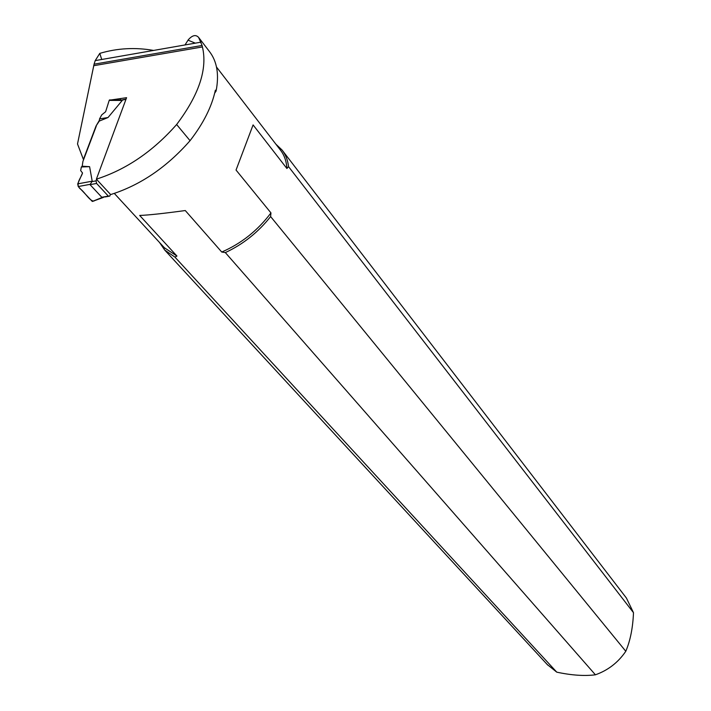 <?xml version="1.0" encoding="UTF-8"?>
<svg xmlns="http://www.w3.org/2000/svg" width="711" height="711" viewBox="0 0 711 711"><rect width="100%" height="100%" fill="white"/><g stroke="black" fill="none" stroke-linecap="round" stroke-linejoin="round"><path stroke-width="1.07" d="M110.64 194.574L96.385 179.163C126.211 169.591 152.954 151.372 176.63 124.514L190.05 140.68C166.712 167.289 140.245 185.251 110.64 194.574M101.726 59.484L99.789 53.369C117.351 48.179 135.286 47.202 153.612 50.428M185.011 44.944L188.264 39.807C192.361 35.177 195.809 34.386 198.627 37.425L202.075 45.477L94.074 64.186L77.508 143.96L83.391 159.433L96.065 125.954L99.344 120.381M94.074 64.186L95.212 60.622L99.789 53.369M190.05 140.68C203.453 123.359 211.887 106.526 215.362 90.173L216.082 91.088L214.704 93.097M111.165 99.94L126.585 97.683L96.385 179.163M93.656 65.714L202.431 46.944C207.63 68.967 199.027 94.821 176.63 124.514M202.431 46.944L202.075 45.477M198.627 37.425L209.443 51.53C217.059 61.395 219.272 74.584 216.082 91.088M253.089 124.914L236.043 170.053L270.953 212.909L270.615 216.571L625.796 651.276C630.302 640.655 632.87 627.795 633.492 612.695L288.542 166.623L286.897 168.498L253.089 124.914M139.685 215.451C148.297 215.14 163.494 213.504 185.278 210.545L221.752 252.041L225.325 252.592L595.409 674.801C584.406 676.188 571.528 675.317 556.775 672.162L174.924 257.098L176.95 256.058L139.685 215.451M633.492 612.695L626.435 598.075L282.427 150.51M595.409 674.801C608.047 670.313 618.179 662.465 625.796 651.276M547.283 664.563L556.775 672.162M225.325 252.592C243.073 244.317 258.173 232.31 270.615 216.571M288.542 166.623C287.795 160.126 285.635 154.598 282.054 150.021L275.904 144.2M221.752 252.041C241.358 243.5 257.755 230.462 270.953 212.909M286.897 168.498C286.462 161.166 284.276 154.98 280.33 149.95L216.5 67.03M159.531 242.487L164.712 250.059L174.924 257.098M164.383 247.757L176.95 256.058M108.028 117.519L99.54 118.888L101.753 114.853L105.619 111.743L109.201 100.393L122.239 100.455L108.028 117.519L99.256 121.092L96.065 125.954M120.959 99.975L120.159 99.042M96.261 126.176L82.92 161.433L82.192 166.214L89.595 166.667L92.208 181.181L90.03 184.647L101.806 197.258L105.184 196.876M110.445 194.361L109.752 196.138L108.339 196.112L96.589 183.456L96.047 180.861L96.589 179.385M99.54 118.888L99.256 121.092M89.595 166.667L81.347 166.978L80.672 170.596L82.529 172.977C81.125 178.132 74.282 184.549 80.965 189.437C85.311 192.974 89.853 201.186 93.923 201.08M81.347 166.978L82.192 166.214M92.208 181.181L77.712 183.873L82.529 172.977M109.201 100.393L110.525 99.931M77.712 183.873L78.228 186.54L90.048 184.353M78.228 186.54L92.314 201.462L102.242 197.409M103.424 197.4L92.314 201.462M188.771 40.474L195.303 43.149M96.047 180.861L91.835 181.625M125.98 99.318L122.15 100.127M96.589 183.456L90.03 184.647M108.339 196.112L101.806 197.258M95.212 60.622L201.035 42.153M547.79 665.114L164.712 250.059M164.916 248.335L114.32 193.428M126.069 99.087L121.972 99.949M108.596 196.343L105.192 196.938M122.034 99.984L109.467 99.931"/></g></svg>
